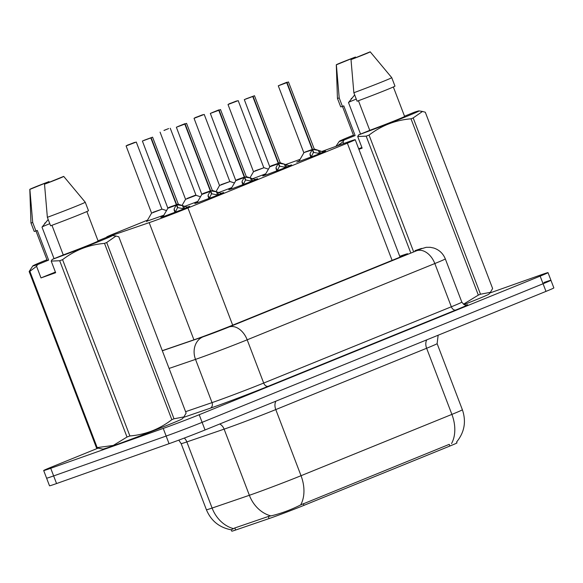 <?xml version="1.0" encoding="UTF-8"?>
<svg xmlns="http://www.w3.org/2000/svg" width="583" height="583" viewBox="0 0 583 583"><rect width="100%" height="100%" fill="white"/><g stroke="black" fill="none" stroke-linecap="round" stroke-linejoin="round"><path stroke-width="0.87" d="M163.83 215.214L146.938 221.168M323.011 151.879L325.584 151.106L316.584 154.889L300.711 160.857L296.718 162.125L299.137 160.995M289.037 165.681L291.617 164.909L282.609 168.698L266.744 174.667L262.744 175.935L265.163 174.805M255.062 179.491L257.642 178.719L248.635 182.508L232.77 188.477L228.769 189.745L231.189 188.615M221.088 193.301L223.668 192.528L214.661 196.318L198.796 202.286L194.795 203.554L197.214 202.418M187.121 207.111L189.694 206.338L180.694 210.128L164.821 216.096L160.828 217.364L163.24 216.227M147.543 220.119L114.552 233.528A27.233 0.619 -20.9 0 0 106.682 237.019A27.233 0.619 -20.9 0 0 110.959 235.743L149.182 222.648A27.233 0.619 -20.9 0 0 151.959 221.678A27.233 0.619 -20.9 0 0 187.93 207.971L347.351 143.17A27.233 0.619 -20.9 0 0 355.215 139.687A27.233 0.619 -20.9 0 0 344.837 143.119L321.787 151.478M231.247 529.772L231.786 531.171A24.515 0.554 -20.9 0 0 235.634 530.027L269.076 518.564A24.515 0.554 -20.9 0 0 271.576 517.697A24.515 0.554 -20.9 0 0 303.947 505.359L449.894 446.031A24.515 0.554 -20.9 0 0 456.977 442.898L456.627 441.987M300.092 159.341L289.314 163.255A27.233 0.619 -20.9 0 0 285.67 164.581M197.805 201.405L184.753 206.338M231.779 187.595L218.727 192.528M265.753 173.785L252.701 178.719M233.338 528.599A31.774 26.585 71.1 0 1 212.103 508.055A36.314 0.823 -20.9 0 1 206.404 509.746C211.082 520.874 219.346 527.557 231.196 529.809L234.774 527.972L268.224 516.516L273.456 515.285C282.697 512.894 291.77 509.433 300.675 504.907L449.194 444.377M543.888 282.507A27.233 0.619 159.1 0 1 550.935 280.27A27.233 0.619 159.1 0 1 543.072 283.753L202.119 422.347A27.233 0.619 159.1 0 1 166.14 436.055L53.643 475.925A27.233 0.619 159.1 0 1 46.596 478.162A27.233 0.619 159.1 0 0 53.643 475.925L166.14 436.055A27.233 0.619 159.1 0 0 202.119 422.347L543.072 283.753A27.233 0.619 159.1 0 0 550.935 280.27L553.85 287.9A27.233 0.619 159.1 0 1 545.987 291.391L205.034 429.977A27.233 0.619 159.1 0 1 169.055 443.685L56.558 483.555A27.233 0.619 159.1 0 1 49.511 485.792L43.681 470.532A27.233 0.619 159.1 0 1 51.552 467.049L97.82 448.24M162.293 350.667L194.219 339.729A27.233 0.619 -20.9 0 0 196.988 338.759A27.233 0.619 -20.9 0 0 232.967 325.052L399.756 257.256A27.233 0.619 -20.9 0 0 407.626 253.773A27.233 0.619 -20.9 0 0 399.749 256.301M489.858 292.994L540.973 274.877A27.233 0.619 159.1 0 1 548.02 272.64A27.233 0.619 159.1 0 1 540.157 276.123L199.204 414.717A27.233 0.619 159.1 0 1 163.233 428.425L50.728 468.295A27.233 0.619 159.1 0 1 43.681 470.532M174.915 212.533L174.106 209.006L176.372 204.808L177.502 207.767L175.243 212.212M176.343 204.72L182.464 205.61L187.733 207.322M150.829 137.923L142.39 141.042L152.571 137.158L143.863 140.379L150.829 137.923L176.343 204.735L167.911 207.861L176.372 204.808M176.693 204.677L177.822 207.635L177.341 207.344M176.343 204.742L169.478 207.162M176.671 204.604L178.085 203.97L176.664 204.611L151.15 137.792M184.002 208.816L177.822 207.635M129.9 144.256L134.68 142.376L130.024 144.278M153.023 212.299L162.067 209.129L151.587 213.138L126.096 145.932L127.568 145.094M130.002 144.22L132.815 143.178L129.892 144.322M126.096 145.932L136.276 142.048L127.845 144.992M148.767 218.013L146.646 221.671M208.889 198.723L208.073 195.196L210.346 190.998L211.476 193.957L209.217 198.402M185.124 123.982L186.545 123.348L185.124 123.982L210.667 190.867L216.431 191.8L221.708 193.512M184.804 124.113L176.365 127.232L184.949 123.676L177.83 126.569L184.804 124.113L210.317 190.925L201.878 194.052L210.346 190.998M210.667 190.867L211.797 193.826L211.316 193.534M210.317 190.933L203.452 193.352M217.969 195.006L211.797 193.826M242.863 184.92L242.047 181.386L244.321 177.188L245.45 180.147L243.184 184.592M219.099 110.172L220.512 109.538L219.099 110.172L244.641 177.057L250.406 177.99L255.682 179.702M218.778 110.304L210.339 113.423L218.924 109.866L211.804 112.759L218.778 110.304L244.292 177.115L235.853 180.242L244.321 177.188M244.641 177.057L245.771 180.016L245.29 179.732M244.292 177.123L237.427 179.542M251.943 181.196L245.771 180.016M276.83 171.111L276.021 167.576L278.288 163.378L279.417 166.337L277.158 170.783M252.752 96.494L244.306 99.62L254.487 95.729L245.778 98.95L252.752 96.494L278.266 163.306L269.827 166.432L278.579 163.182L284.38 164.18L289.649 165.9M271.394 165.732L278.288 163.378M278.608 163.247L279.738 166.206L279.264 165.922M278.579 163.182L280 162.548L278.587 163.189M253.073 96.363L278.587 163.182M285.918 167.387L279.738 166.206M310.805 157.301L309.996 153.774L312.262 149.569L313.392 152.527L311.133 156.973M287.04 82.553L288.461 81.919L287.04 82.553L312.583 149.437L318.354 150.37L323.623 152.09M312.029 149.977L303.794 152.622L312.262 149.569M286.719 82.684L278.28 85.81L286.865 82.247L279.753 85.14L286.719 82.684L312.24 149.503L305.368 151.923M312.583 149.437L313.712 152.396L313.231 152.112M303.801 152.622L312.554 149.379M319.892 153.577L313.712 152.396M163.976 130.41L168.647 128.566L163.998 130.468M186.99 198.497L195.757 195.057M182.734 204.203L182.02 205.442M197.841 116.644L202.622 114.756L197.972 116.658M220.964 184.687L230.015 181.517L219.529 185.518L194.044 118.32L195.509 117.474M197.95 116.6L200.763 115.558L197.841 116.702M194.044 118.32L204.218 114.428L195.786 117.372M216.708 190.393L215.994 191.632M231.925 102.79L236.596 100.954L231.947 102.848M254.939 170.877L263.982 167.707L253.503 171.715L228.011 104.51L229.483 103.665M250.683 176.583L249.961 177.822M48.185 219.485L42.005 227.144L54.051 258.677M42.187 226.874A20.522 0.466 159.1 0 1 49.788 223.675M183.907 416.911L186.13 413.099L118.808 236.807L115.988 236.049L106.689 242.506L174.011 418.798L183.907 416.911L182.45 418.703A42.668 0.969 159.1 0 1 156.871 429.401A42.668 0.969 159.1 0 1 113.787 445.594A42.668 0.969 159.1 0 1 102.79 449.121L96.472 447.802L29.15 271.51L32.823 265.906A42.668 0.969 159.1 0 1 46.961 259.748M174.011 418.798A49.023 1.115 159.1 0 1 171.839 419.68L104.517 243.388C89.024 244.685 75.039 250.114 62.57 259.661A49.023 1.115 159.1 0 1 59.692 260.739L51.209 261.097L52.215 259.428A42.668 0.969 159.1 0 0 93.163 243.796A42.668 0.969 159.1 0 0 112.49 235.481L115.988 236.042M62.57 259.661L129.892 435.96C145.378 434.663 159.363 429.234 171.839 419.68M129.892 435.96A49.023 1.115 159.1 0 1 127.007 437.031L59.692 260.739M55.392 272.064L40.999 277.916L36.561 266.293L29.864 271.314L97.179 447.606L113.284 445.441L127.007 437.031M98.031 240.801L107.775 236.844A42.668 0.969 159.1 0 1 112.49 235.481M106.689 242.506A49.023 1.115 159.1 0 1 104.517 243.388M51.953 225.293L63.27 254.931L52.215 259.428M86.867 211.549L98.112 241.012A27.233 0.619 159.1 0 1 63.27 254.931M88.478 210.689A29.048 0.656 159.1 0 1 50.597 225.796L47.361 217.321A29.048 0.656 159.1 0 0 85.242 202.214L88.478 210.689M63.729 176.416A18.16 0.415 159.1 0 1 44.519 184.192L63.664 176.409A18.16 0.415 159.1 0 1 63.729 176.416L85.235 202.206A29.048 0.656 159.1 0 1 85.242 202.214M44.519 184.192L47.361 217.321M97.179 447.606A49.023 1.115 159.1 0 1 96.472 447.802M29.864 271.314A49.023 1.115 159.1 0 1 29.15 271.51M36.561 266.293L37.56 264.616A42.668 0.969 159.1 0 1 32.823 265.906M37.56 264.616L48.622 260.12A27.233 0.619 159.1 0 1 47.23 260.448L35.978 230.985A29.048 0.656 159.1 0 1 34.2 231.415L30.957 222.939A29.048 0.656 159.1 0 1 30.957 222.932A29.048 0.656 159.1 0 0 32.714 222.509L29.871 189.388A18.16 0.415 159.1 0 1 29.806 189.373A18.16 0.415 159.1 0 1 49.016 181.605L29.871 189.388M48.622 260.12L37.29 230.445L35.949 230.992L32.714 222.509M40.999 277.916L55.647 272.72L51.209 261.097M354.675 94.905L348.496 102.564L360.534 134.097M348.67 102.295A20.522 0.466 159.1 0 1 356.279 99.095M490.398 292.331L492.62 288.519L425.299 112.22L422.478 111.47L413.179 117.926L480.494 294.218L490.398 292.331L488.94 294.124A42.668 0.969 159.1 0 1 464.024 304.559M480.494 294.218A49.023 1.115 159.1 0 1 478.33 295.1L411.008 118.808C395.514 120.105 381.53 125.534 369.061 135.081A49.023 1.115 159.1 0 1 366.175 136.16L357.7 136.517L358.698 134.848A42.668 0.969 159.1 0 0 399.654 119.216A42.668 0.969 159.1 0 0 418.98 110.901L422.478 111.462M463.47 304.231L478.33 295.1M404.522 116.221L414.265 112.257A42.668 0.969 159.1 0 1 418.98 110.901M413.179 117.926A49.023 1.115 159.1 0 1 411.008 118.808M358.443 100.713L369.76 130.352L358.698 134.848M393.35 86.969L404.602 116.432A27.233 0.619 159.1 0 1 369.76 130.352M394.968 86.109A29.048 0.656 159.1 0 1 357.087 101.216L353.852 92.741A29.048 0.656 159.1 0 0 391.732 77.626A29.048 0.656 159.1 0 1 391.732 77.626L394.968 86.109M351.01 59.612L370.154 51.829A18.16 0.415 159.1 0 1 370.22 51.836A18.16 0.415 159.1 0 1 351.01 59.612L353.852 92.741M410.527 252.301L366.175 136.16M369.061 135.081L413.42 251.251M343.737 143.52L343.052 141.713L337.426 145.808M343.052 141.713L344.05 140.037A42.668 0.969 159.1 0 1 339.313 141.326A42.668 0.969 159.1 0 1 353.451 135.169M335.895 146.362L339.313 141.326M344.05 140.037L355.113 135.54A27.233 0.619 159.1 0 1 353.713 135.868L342.461 106.398M355.113 135.54L343.781 105.866L342.44 106.412A29.048 0.656 159.1 0 1 340.691 106.835L337.448 98.359A29.048 0.656 159.1 0 1 337.448 98.352A29.048 0.656 159.1 0 0 339.204 97.929L336.362 64.808A18.16 0.415 159.1 0 1 336.296 64.793A18.16 0.415 159.1 0 1 355.506 57.025L336.362 64.808M342.44 106.412L339.204 97.929M358.88 149.299L362.138 148.14L357.7 136.517M361.883 147.484L358.683 148.782M193.928 339.831L149.182 222.648M269.076 518.564L268.282 516.494M235.634 530.027L234.84 527.958M449.894 446.031L449.253 444.355M303.947 505.359L303.306 503.676M232.683 325.168L187.93 207.971M392.104 260.368L347.351 143.17M426.785 339.838A9.08 6.216 -112.1 0 0 426.632 348.262L275.781 409.579A36.314 0.823 159.1 0 1 227.815 427.856A36.314 0.823 159.1 0 1 224.12 429.146L186.851 441.921A36.314 0.823 159.1 0 1 181.153 443.612L178.777 440.136M437.119 343.613A36.314 0.823 159.1 0 1 426.632 348.262L451.891 414.396A36.314 0.823 -20.9 0 0 462.377 409.754L437.119 343.613L438.146 335.218M184.294 438.066A9.08 7.594 -108.9 0 1 186.851 441.921L212.103 508.055L249.371 495.288A36.314 0.823 -20.9 0 0 253.066 493.99A36.314 0.823 -20.9 0 0 301.032 475.713A31.774 21.746 67.9 0 1 300.675 504.907M270.767 515.868A31.774 26.585 71.1 0 1 249.371 495.288L224.12 429.146A9.08 7.594 -108.9 0 0 219.769 423.987M451.526 443.59A31.774 21.746 -112.1 0 0 451.891 414.396L301.032 475.713L275.781 409.579A9.08 6.216 -112.1 0 1 275.927 401.155M545.987 291.391L540.157 276.123M205.034 429.977L199.204 414.717M169.055 443.685L163.233 428.425M56.558 483.555L50.728 468.295M162.329 350.777L203.154 336.792A18.16 0.415 -20.9 0 0 204.997 336.143A18.16 0.415 -20.9 0 0 228.981 327.005L416.634 250.734A18.16 0.415 -20.9 0 0 417.173 249.903A18.16 0.415 -20.9 0 0 414.958 250.697L415.242 250.588A18.16 10.873 70.1 0 0 414.958 250.697M415.242 250.588L426.231 247.316L430.283 247.309L433.781 248.037C439.283 249.896 443.124 253.518 445.31 258.888A36.314 0.823 159.1 0 1 434.823 263.538L247.177 339.809A36.314 0.823 159.1 0 1 199.211 358.086A36.314 0.823 159.1 0 1 195.516 359.383L212.03 402.62A36.314 0.823 -20.9 0 0 215.725 401.33A36.314 0.823 -20.9 0 0 263.691 383.053L451.337 306.782A36.314 0.823 -20.9 0 0 461.823 302.132C465.781 306.971 466.633 304.37 466.575 304.982M466.356 305.011A40.854 0.926 159.1 0 1 455.884 309.981L268.238 386.259A4.54 3.104 67.9 0 1 263.691 383.053L247.177 339.809A18.16 12.425 -112.1 0 0 228.981 327.005M268.238 386.259A40.854 0.926 159.1 0 1 214.274 406.817A40.854 0.926 159.1 0 1 210.12 408.268L183.528 417.384M203.154 336.792A18.16 15.187 71.1 0 0 195.516 359.383L169.077 368.441M185.591 411.685L212.03 402.62A4.54 3.797 -108.9 0 1 210.12 408.268M416.634 250.734A18.16 12.425 -112.1 0 1 434.823 263.538L451.337 306.782A4.54 3.104 67.9 0 0 455.884 309.981M176.139 205.209L167.875 208.248L142.39 141.042M152.571 137.158L178.362 204.247L177.268 204.75M174.069 209.931L174.987 212.329M174.106 209.006L175.279 212.081M182.464 205.61L183.638 208.685M183.718 206.003L184.687 208.539M210.113 191.399L201.849 194.438L176.365 127.232M186.545 123.348L212.336 190.437L211.243 190.947M208.044 196.121L208.962 198.519M208.073 195.196L209.253 198.271M216.431 191.8L217.612 194.875M217.692 192.201L218.654 194.729M244.08 177.596L235.824 180.628L210.339 113.423M220.512 109.538L246.303 176.627L245.21 177.137M242.018 182.311L242.929 184.716M242.047 181.386L243.22 184.468M250.406 177.99L251.579 181.065M251.659 178.391L252.628 180.919M278.055 163.787L269.791 166.818L244.306 99.62M254.487 95.729L280.277 162.817L279.184 163.327M275.985 168.502L276.903 170.906M276.021 167.576L277.195 170.659M284.38 164.18L285.553 167.255M285.634 164.581L286.603 167.11M288.461 81.919L314.252 149.008L313.158 149.518M309.959 154.692L310.877 157.097M309.996 153.774L311.169 156.849M318.354 150.37L319.528 153.453M319.608 150.771L320.577 153.3M170.251 128.238L196.041 195.327L185.562 199.328L160.07 132.13M229.797 103.541L238.192 100.626L228.011 104.51M400.062 257.132L355.215 139.687M456.562 442.06C464.469 432.367 466.407 421.596 462.377 409.754M206.404 509.746L181.153 443.612M548.02 272.64L550.935 280.27M445.31 258.888L461.823 302.132M167.875 208.248L162.941 216.745M178.362 204.247L187.69 207.3M136.276 142.048L161.79 208.867M151.587 213.138L149.08 217.466M162.067 209.129L166.519 210.587M201.849 194.438L196.916 202.942M212.336 190.437L221.664 193.49M235.824 180.628L230.89 189.132M246.303 176.627L255.638 179.681M269.791 166.818L264.857 175.323M280.277 162.817L289.605 165.871M278.28 85.81L303.794 152.622M303.765 153.008L298.831 161.513M314.252 149.008L323.58 152.061M185.562 199.328L183.055 203.656M196.041 195.327L200.494 196.777M204.218 114.428L229.731 181.247M219.529 185.518L217.029 189.847M230.015 181.517L234.461 182.967M238.192 100.626L263.705 167.438M253.503 171.715L250.996 176.037M263.982 167.707L268.435 169.157M29.806 189.373L30.957 222.932M45.008 222.954L44.651 223.413M370.22 51.836L391.725 77.626M336.296 64.793L337.448 98.352M351.498 98.374L351.134 98.833"/></g></svg>
